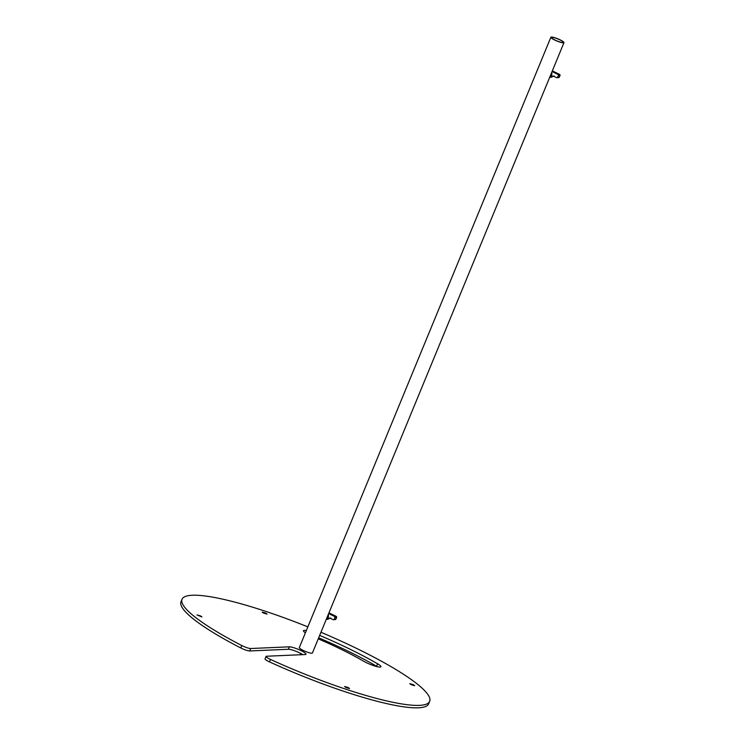 <?xml version="1.0" encoding="UTF-8"?>
<svg xmlns="http://www.w3.org/2000/svg" width="745" height="745" viewBox="0 0 745 745"><rect width="100%" height="100%" fill="white"/><g stroke="black" fill="none" stroke-linecap="round" stroke-linejoin="round"><path stroke-width="1.12" d="M413.242 684.627L409.769 683.649L411.24 684.72L414.723 685.689L413.242 684.627M200.47 615.901L196.987 614.923L201.942 616.972L200.47 615.901M348.083 687.477L344.609 686.499L346.08 687.57L349.554 688.548L348.083 687.477M265.63 613.051L262.147 612.073L263.628 613.144L267.101 614.113L265.63 613.051M241.482 648.318A6.696 1.127 -157.6 0 1 240.784 647.973L241.79 645.533A6.696 1.127 22.4 0 0 242.488 645.878A6.696 1.127 22.4 0 0 250.674 648.523L249.659 650.962A6.696 1.127 -157.6 0 1 241.482 648.318M270.472 659.437L269.466 661.886A6.696 1.127 -157.6 0 1 268.731 661.532A6.696 1.127 -157.6 0 1 265.043 658.878L266.049 656.429A6.696 1.127 22.4 0 0 269.737 659.092A6.696 1.127 22.4 0 0 270.472 659.437A133.932 22.462 22.4 0 0 429.679 701.343A133.932 22.462 22.4 0 0 320.955 632.272M302.908 654.641A9.378 1.574 22.4 0 0 288.38 649.268L289.386 646.828A9.378 1.574 22.4 0 1 299.416 649.864A9.378 1.574 22.4 0 1 305.999 654.259A9.378 1.574 22.4 0 1 305.282 654.538L266.57 656.233A6.696 1.127 22.4 0 0 266.049 656.429M318.236 638.856A91.523 15.347 -157.6 0 1 363.532 661.16A11.156 1.872 22.4 0 0 366.391 662.668A11.156 1.872 22.4 0 0 380.891 666.738A11.156 1.872 22.4 0 0 377.603 663.804A113.845 19.091 22.4 0 0 319.67 635.392M377.38 666.719A11.156 1.872 22.4 0 0 376.597 666.254A113.845 19.091 22.4 0 0 318.664 637.832M307.853 626.871A133.932 22.462 22.4 0 0 182.031 599.269A133.932 22.462 22.4 0 0 241.79 645.533M269.466 661.886A133.932 22.462 22.4 0 0 428.673 703.792L429.679 701.343M182.031 599.269L181.026 601.718A133.932 22.462 22.4 0 0 240.784 647.973M288.38 649.268L249.659 650.962M289.386 646.828L250.674 648.523M306.316 630.577A11.156 1.872 22.4 0 0 303.476 630.698A11.156 1.872 22.4 0 0 305.403 632.794M300.57 654.864L300.44 653.272M301.082 653.607L300.617 654.743M555.025 40.053A6.416 1.08 22.4 0 0 563.36 42.4A6.416 1.08 22.4 0 0 559.83 39.848A6.416 1.08 22.4 0 0 551.496 37.501A6.416 1.08 22.4 0 0 555.025 40.053M560.082 39.839A7.087 1.192 22.4 0 0 550.872 37.25A7.087 1.192 22.4 0 0 554.774 40.062A7.087 1.192 22.4 0 0 563.974 42.651A7.087 1.192 22.4 0 0 560.082 39.839M550.872 37.25L299.304 647.61A7.087 1.192 22.4 0 0 303.206 650.422A7.087 1.192 22.4 0 0 312.406 653.011L563.974 42.651M550.341 75.748A3.306 3.064 -92.5 0 0 550.723 74.807M549.801 77.061A3.353 3.101 -92.5 0 0 551.626 72.61M552.054 71.585L557.865 74.398A0.894 0.829 87.5 0 1 558.294 75.58L557.623 77.21A0.894 0.829 87.5 0 1 556.524 77.657L554.01 76.437A3.576 3.315 -92.5 0 0 550.723 76.791A3.576 3.315 87.5 0 1 549.689 77.331M326.943 617.745A3.306 3.064 -92.5 0 0 327.325 616.813M326.403 619.058A3.353 3.101 -92.5 0 0 328.238 614.616M328.657 613.582L334.477 616.404A0.894 0.829 87.5 0 1 334.896 617.577L334.226 619.207A0.894 0.829 87.5 0 1 333.136 619.654L330.612 618.434A3.576 3.315 -92.5 0 0 327.325 618.788A3.576 3.315 87.5 0 1 326.291 619.328M376.597 666.254L377.603 663.804M553.256 76.176A3.651 3.39 87.5 0 0 552.436 76.651L550.816 77.294A3.492 3.231 -92.5 0 0 552.436 76.651L550.723 76.791M559.337 77.033L558.685 77.573A0.81 0.754 -92.5 0 0 559.309 77.098L559.979 75.469A0.81 0.754 -92.5 0 0 559.597 74.398L557.865 74.398M559.597 74.398L552.343 70.877L559.597 74.398M560.007 75.403L558.294 75.58M559.663 74.435L560.026 75.45L559.355 77.08L557.623 77.21M554.122 75.971L552.501 76.595M330.724 617.978L327.428 619.291A3.492 3.231 -92.5 0 0 329.039 618.648L327.325 618.788M335.939 619.03L335.297 619.57A0.81 0.754 -92.5 0 0 335.911 619.095L336.582 617.465A0.81 0.754 -92.5 0 0 336.2 616.394L334.477 616.404M336.274 616.432L328.945 612.884M336.61 617.4L334.896 617.577M328.955 612.874L336.237 616.404L336.628 617.447L335.958 619.076L334.226 619.207M329.104 618.601L329.076 618.629A3.651 3.39 87.5 0 1 329.858 618.182M550.816 77.294L549.661 77.396M558.685 77.573L556.934 77.731M327.428 619.291L326.263 619.393M335.297 619.57L333.546 619.728"/></g></svg>
